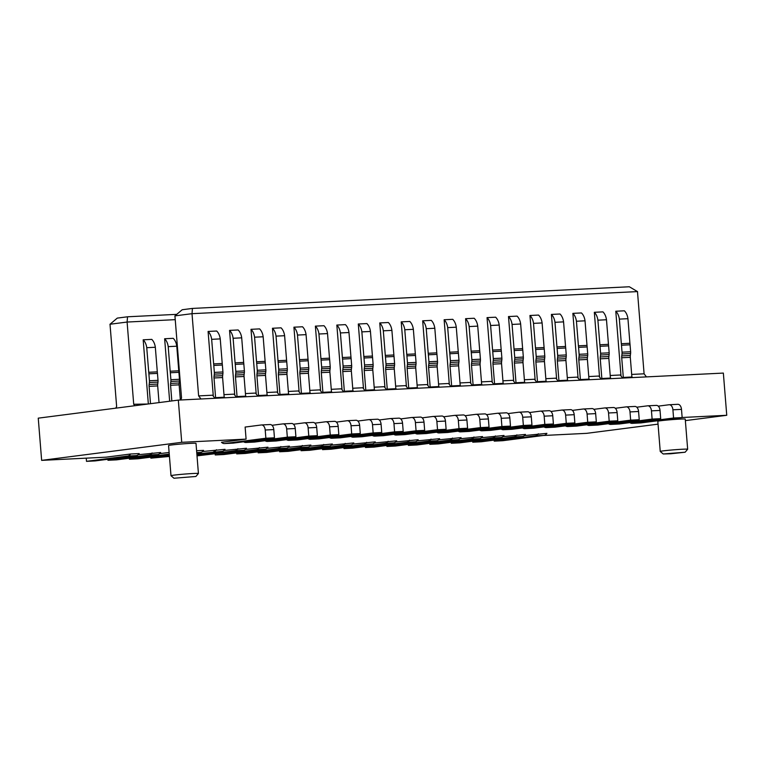 <?xml version="1.0" encoding="UTF-8"?>
<svg xmlns="http://www.w3.org/2000/svg" width="765" height="765" viewBox="0 0 765 765"><rect width="100%" height="100%" fill="white"/><g stroke="black" fill="none" stroke-linecap="round" stroke-linejoin="round"><path stroke-width="1.15" d="M687.649 449.256A13.76 0.526 175.4 0 0 687.659 449.237A13.76 0.526 175.4 0 0 678.45 449.476A13.76 0.526 175.4 0 0 663.217 450.872A13.76 0.526 175.4 0 0 660.233 451.446A13.76 0.526 175.4 0 0 660.243 451.465L657.814 421.295A13.76 0.526 175.4 0 1 660.797 420.721A13.76 0.526 175.4 0 1 676.031 419.335A13.76 0.526 175.4 0 1 685.239 419.086L687.659 449.237L685.134 452.22L670.762 453.76L663.207 453.98L660.243 451.465M663.207 453.98L685.134 452.22M178.321 400.105L181.726 442.313L41.645 460.367L38.25 418.159L178.321 400.105L723.355 373.081L726.75 415.29L685.364 420.626M543.255 435.495L586.678 433.344L658.034 424.145M374.181 387.195L384.24 386.698L386.593 389.777M375.013 390.351L374.372 389.519M632.502 377.585L631.861 376.743M637.494 291.752L644.092 373.808L646.454 376.896M644.092 373.808L631.67 374.429M174.86 315.945L182.194 309.749L192.445 308.419L629.327 286.76L637.561 291.637M395.639 386.134L405.699 385.627L408.051 388.716M396.471 389.289L395.821 388.448M417.097 385.063L427.157 384.566L429.509 387.654M417.929 388.228L417.279 387.386M438.555 384.001L448.606 383.504L450.968 386.583M439.387 387.157L438.737 386.325M460.014 382.94L470.064 382.443L472.426 385.522M460.836 386.096L460.195 385.254M481.472 381.878L491.522 381.372L493.884 384.46M482.294 385.034L481.654 384.193M502.93 380.807L512.98 380.31L515.342 383.399M503.752 383.973L503.112 383.131M524.388 379.746L534.439 379.249L536.801 382.328M525.211 382.902L524.57 382.07M545.847 378.685L555.897 378.187L558.259 381.266M546.669 381.84L546.028 380.999M567.305 377.623L577.355 377.116L579.717 380.205M568.127 380.779L567.487 379.937M588.763 376.552L598.813 376.055L601.175 379.144M589.586 379.717L588.945 378.876M610.212 375.491L620.272 374.993L622.634 378.073M611.044 378.646L610.403 377.814M192.445 308.419L192.005 313.726M637.475 291.589L192.015 313.679L174.927 315.878M109.94 324.303L117.284 318.106L127.535 316.786L176.744 314.348M127.535 316.786L127.095 322.094M175.233 319.655L127.095 322.046L110.017 324.245M352.914 390.58L353.554 391.422M352.722 388.257L362.782 387.759L365.135 390.839M331.455 391.642L332.096 392.483M331.264 389.318L341.324 388.821L343.676 391.909M309.997 392.703L310.638 393.545M309.806 390.389L319.866 389.882L322.228 392.971M288.539 393.774L289.18 394.606M288.348 391.451L298.407 390.953L300.769 394.032M267.081 394.836L267.721 395.677M266.889 392.512L276.949 392.015L279.311 395.094M245.622 395.897L246.263 396.739M245.431 393.573L255.491 393.076L257.853 396.165M224.164 396.959L224.805 397.8M223.973 394.644L234.033 394.147L236.395 397.226M192.025 313.841L198.623 395.897L212.574 395.209L214.936 398.288M198.623 395.897L200.985 398.986M174.946 316.041L181.544 398.096L180.597 399.99M127.114 322.208L133.712 404.264L147.999 404.016M133.712 404.264L134.822 405.708M110.026 324.408L116.634 406.464L115.773 408.166M173.971 478.24L171.006 475.725A13.76 0.526 -4.6 0 1 170.997 475.706A13.76 0.526 -4.6 0 1 173.98 475.132A13.76 0.526 -4.6 0 1 189.213 473.736A13.76 0.526 -4.6 0 1 198.422 473.497A13.76 0.526 -4.6 0 1 198.412 473.516L195.897 476.471L173.971 478.24L195.897 476.471M170.997 475.706L168.568 445.555A13.76 0.526 -4.6 0 1 171.551 444.981A13.76 0.526 -4.6 0 1 186.784 443.585A13.76 0.526 -4.6 0 1 196.003 443.346L198.422 473.497M682.151 417.499L726.75 415.29M181.726 442.313L246.091 439.12L221.487 442.294A8.252 5.154 -92.8 0 0 224.441 443.557A8.252 5.154 -92.8 0 0 224.7 443.537L233.277 443.117L274.453 437.81L273.793 429.586L265.206 430.007L265.876 438.23L224.7 443.537M41.645 460.367L106.019 457.174L130.624 453.999L139.211 453.578A8.252 5.154 87.2 0 1 136.266 455.615L127.679 456.045L86.502 461.343L86.254 458.149M157.724 454.553L149.137 454.974L107.961 460.281L116.548 459.861L157.724 454.553A8.252 5.154 87.2 0 0 160.66 452.507L138.188 454.726M169.122 452.44L159.646 453.664M196.768 452.918L200.64 452.421A8.252 5.154 87.2 0 0 203.576 450.384L196.595 450.728M196.901 454.611L222.099 451.36A8.252 5.154 87.2 0 0 225.034 449.323L202.562 451.532M197.007 455.873L243.557 450.298A8.252 5.154 87.2 0 0 246.493 448.252L224.021 450.47M265.015 449.237L256.428 449.657L215.252 454.965L223.839 454.534L265.015 449.237A8.252 5.154 87.2 0 0 267.951 447.19L245.479 449.409M286.473 448.166L277.886 448.596L236.71 453.903L245.297 453.473L286.473 448.166A8.252 5.154 87.2 0 0 289.409 446.129L266.937 448.347M307.922 447.104L299.345 447.535L258.168 452.832L266.755 452.411L307.922 447.104A8.252 5.154 87.2 0 0 310.867 445.067L288.395 447.276M329.38 446.043L320.803 446.464L279.627 451.771L288.214 451.35L329.38 446.043A8.252 5.154 87.2 0 0 332.326 443.996L309.844 446.215M350.839 444.981L342.261 445.402L301.085 450.709L309.672 450.279L350.839 444.981A8.252 5.154 87.2 0 0 353.784 442.935L331.302 445.154M372.297 443.91L363.719 444.341L322.543 449.648L331.13 449.218L372.297 443.91A8.252 5.154 87.2 0 0 375.242 441.874L352.761 444.092M393.755 442.849L385.178 443.279L344.001 448.577L352.579 448.156L393.755 442.849A8.252 5.154 87.2 0 0 396.7 440.812L374.219 443.021M415.213 441.788L406.636 442.208L365.46 447.515L374.037 447.095L415.213 441.788A8.252 5.154 87.2 0 0 418.159 439.741L395.677 441.96M436.672 440.726L428.094 441.147L386.918 446.454L395.495 446.024L436.672 440.726A8.252 5.154 87.2 0 0 439.617 438.68L417.135 440.898M458.13 439.655L449.552 440.085L408.376 445.393L416.954 444.962L458.13 439.655A8.252 5.154 87.2 0 0 461.075 437.618L438.594 439.837M479.588 438.594L471.011 439.014L429.834 444.322L438.412 443.901L479.588 438.594A8.252 5.154 87.2 0 0 482.533 436.557L460.052 438.766M501.046 437.532L492.459 437.953L451.293 443.26L459.87 442.839L501.046 437.532A8.252 5.154 87.2 0 0 503.992 435.486L481.51 437.704M522.505 436.461L513.917 436.892L472.751 442.199L481.328 441.768L522.505 436.461A8.252 5.154 87.2 0 0 525.45 434.424L502.968 436.643M543.963 435.4L535.376 435.83L494.209 441.137L502.787 440.707L543.963 435.4A8.252 5.154 87.2 0 0 546.908 433.363L524.427 435.581M265.206 430.007A5.498 3.433 87.2 0 0 261.525 424.957A5.498 3.433 87.2 0 0 261.353 424.967L245.125 427.061L246.091 439.12M180.368 399.999L179.144 384.843A5.498 3.433 -92.8 0 1 179.192 382.988L179.44 381.027A5.498 3.433 87.2 0 0 179.479 379.277L178.914 372.326A27.397 17.117 87.2 0 0 178.761 370.796L176.782 346.201A11.418 7.134 87.2 0 0 173.215 338.321L164.638 338.752L169.658 401.223M159.034 402.591L157.686 385.904A5.498 3.433 -92.8 0 1 157.733 384.049L157.982 382.089A5.498 3.433 87.2 0 0 158.02 380.339L157.456 373.387A27.397 17.117 87.2 0 0 157.303 371.857L155.333 347.262A11.418 7.134 87.2 0 0 151.757 339.383L143.179 339.813L148.343 403.968M365.899 390.81A2.754 1.721 87.2 0 1 365.804 390.198L364.226 370.518A5.498 3.433 87.2 0 1 364.274 368.663L364.513 366.712A5.498 3.433 -92.8 0 0 364.551 364.943L363.987 358.001A27.397 17.117 -92.8 0 0 363.844 356.471L361.864 331.876L370.442 331.455A11.418 7.134 87.2 0 0 366.875 323.576L358.297 324.006L363.499 388.706M387.358 389.739A2.754 1.721 87.2 0 1 387.262 389.136L385.675 369.457A5.498 3.433 87.2 0 1 385.732 367.602L385.971 365.641A5.498 3.433 -92.8 0 0 386.009 363.882L385.445 356.939A27.397 17.117 -92.8 0 0 385.302 355.4L383.322 330.815L391.9 330.384A11.418 7.134 87.2 0 0 388.333 322.514L379.756 322.935L384.958 387.635M408.816 388.677A2.754 1.721 87.2 0 1 408.72 388.065L407.133 368.386A5.498 3.433 87.2 0 1 407.19 366.531L407.429 364.58A5.498 3.433 -92.8 0 0 407.468 362.82L406.904 355.868A27.397 17.117 -92.8 0 0 406.76 354.338L404.781 329.753L413.358 329.323A11.418 7.134 87.2 0 0 409.791 321.453L401.214 321.874L406.416 386.574M430.274 387.616A2.754 1.721 87.2 0 1 430.179 387.004L428.591 367.324A5.498 3.433 87.2 0 1 428.649 365.469L428.888 363.518A5.498 3.433 -92.8 0 0 428.926 361.759L428.362 354.807A27.397 17.117 -92.8 0 0 428.209 353.277L426.239 328.682L434.816 328.262A11.418 7.134 87.2 0 0 431.25 320.382L422.672 320.812L427.874 385.512M451.733 386.545A2.754 1.721 87.2 0 1 451.637 385.943L450.05 366.263A5.498 3.433 87.2 0 1 450.097 364.408L450.346 362.457A5.498 3.433 -92.8 0 0 450.384 360.688L449.82 353.746A27.397 17.117 -92.8 0 0 449.667 352.216L447.697 327.621L456.275 327.2A11.418 7.134 87.2 0 0 452.708 319.321L444.13 319.751L449.332 384.451M473.191 385.484A2.754 1.721 87.2 0 1 473.095 384.881L471.508 365.201A5.498 3.433 87.2 0 1 471.556 363.337L471.804 361.386A5.498 3.433 -92.8 0 0 471.842 359.627L471.278 352.684A27.397 17.117 -92.8 0 0 471.125 351.145L469.146 326.559L477.733 326.129A11.418 7.134 87.2 0 0 474.166 318.259L465.589 318.68L470.791 383.38M494.649 384.422A2.754 1.721 87.2 0 1 494.553 383.81L492.966 364.13A5.498 3.433 87.2 0 1 493.014 362.275L493.262 360.325A5.498 3.433 -92.8 0 0 493.291 358.565L492.736 351.613A27.397 17.117 -92.8 0 0 492.584 350.083L490.604 325.498L499.191 325.068A11.418 7.134 87.2 0 0 495.624 317.198L487.047 317.618L492.249 382.318M516.098 383.361A2.754 1.721 87.2 0 1 516.012 382.749L514.424 363.069A5.498 3.433 87.2 0 1 514.472 361.214L514.721 359.263A5.498 3.433 -92.8 0 0 514.749 357.504L514.195 350.552A27.397 17.117 -92.8 0 0 514.042 349.022L512.062 324.427L520.649 324.006A11.418 7.134 87.2 0 0 517.083 316.127L508.495 316.557L513.707 381.257M537.556 382.29A2.754 1.721 87.2 0 1 537.47 381.687L535.883 362.008A5.498 3.433 87.2 0 1 535.93 360.152L536.179 358.202A5.498 3.433 -92.8 0 0 536.208 356.433L535.653 349.49A27.397 17.117 -92.8 0 0 535.5 347.96L533.521 323.366L542.108 322.945A11.418 7.134 87.2 0 0 538.541 315.065L529.954 315.496L535.165 380.195M559.014 381.228A2.754 1.721 87.2 0 1 558.928 380.626L557.341 360.946A5.498 3.433 87.2 0 1 557.389 359.081L557.637 357.131A5.498 3.433 -92.8 0 0 557.666 355.371L557.111 348.429A27.397 17.117 -92.8 0 0 556.958 346.889L554.979 322.304L563.566 321.874A11.418 7.134 87.2 0 0 559.999 314.004L551.412 314.425L556.624 379.124M580.472 380.167A2.754 1.721 87.2 0 1 580.386 379.555L578.799 359.875A5.498 3.433 87.2 0 1 578.847 358.02L579.095 356.069A5.498 3.433 -92.8 0 0 579.124 354.31L578.569 347.358A27.397 17.117 -92.8 0 0 578.417 345.828L576.437 321.243L585.024 320.812A11.418 7.134 87.2 0 0 581.457 312.942L572.87 313.363L578.082 378.063M601.931 379.105A2.754 1.721 87.2 0 1 601.845 378.493L600.257 358.814A5.498 3.433 87.2 0 1 600.305 356.959L600.554 355.008A5.498 3.433 -92.8 0 0 600.582 353.248L600.028 346.296A27.397 17.117 -92.8 0 0 599.875 344.766L597.895 320.172L606.482 319.751A11.418 7.134 87.2 0 0 602.916 311.871L594.328 312.302L599.54 377.002M623.389 378.034A2.754 1.721 87.2 0 1 623.303 377.432L621.716 357.752A5.498 3.433 87.2 0 1 621.763 355.897L622.002 353.946A5.498 3.433 -92.8 0 0 622.041 352.177L621.486 345.235A27.397 17.117 -92.8 0 0 621.333 343.705L619.354 319.11L627.941 318.689A11.418 7.134 87.2 0 0 624.374 310.81L615.787 311.24L620.998 375.94M215.692 398.249A2.754 1.721 87.2 0 1 215.596 397.647L214.018 377.967A5.498 3.433 87.2 0 1 214.066 376.112L214.305 374.152A5.498 3.433 -92.8 0 0 214.343 372.392L213.789 365.45A27.397 17.117 -92.8 0 0 213.636 363.911L211.656 339.325L220.244 338.895A11.418 7.134 87.2 0 0 216.677 331.025L208.09 331.446L213.301 396.146M237.15 397.188A2.754 1.721 87.2 0 1 237.054 396.576L235.477 376.906A5.498 3.433 87.2 0 1 235.524 375.041L235.763 373.091A5.498 3.433 -92.8 0 0 235.802 371.331L235.247 364.379A27.397 17.117 -92.8 0 0 235.094 362.849L233.115 338.264L241.702 337.834A11.418 7.134 87.2 0 0 238.135 329.964L229.548 330.384L234.75 395.084M258.608 396.127A2.754 1.721 87.2 0 1 258.513 395.515L256.935 375.835A5.498 3.433 87.2 0 1 256.983 373.98L257.222 372.029A5.498 3.433 -92.8 0 0 257.26 370.27L256.705 363.318A27.397 17.117 -92.8 0 0 256.552 361.788L254.573 337.193L263.16 336.772A11.418 7.134 87.2 0 0 259.593 328.893L251.006 329.323L256.208 394.023M280.067 395.065A2.754 1.721 87.2 0 1 279.971 394.453L278.393 374.774A5.498 3.433 87.2 0 1 278.441 372.918L278.68 370.968A5.498 3.433 -92.8 0 0 278.718 369.199L278.164 362.256A27.397 17.117 -92.8 0 0 278.011 360.726L276.031 336.131L284.609 335.711A11.418 7.134 87.2 0 0 281.051 327.831L272.464 328.262L277.666 392.961M301.525 393.994A2.754 1.721 87.2 0 1 301.429 393.392L299.851 373.712A5.498 3.433 87.2 0 1 299.899 371.857L300.138 369.897A5.498 3.433 -92.8 0 0 300.176 368.137L299.612 361.195A27.397 17.117 -92.8 0 0 299.469 359.655L297.489 335.07L306.067 334.64A11.418 7.134 87.2 0 0 302.51 326.77L293.923 327.191L299.125 391.89M322.983 392.933A2.754 1.721 87.2 0 1 322.887 392.321L321.31 372.641A5.498 3.433 87.2 0 1 321.357 370.786L321.596 368.835A5.498 3.433 -92.8 0 0 321.635 367.076L321.07 360.124A27.397 17.117 -92.8 0 0 320.927 358.594L318.948 334.009L327.525 333.578A11.418 7.134 87.2 0 0 323.958 325.708L315.381 326.129L320.583 390.829M344.441 391.871A2.754 1.721 87.2 0 1 344.346 391.259L342.768 371.58A5.498 3.433 87.2 0 1 342.816 369.724L343.055 367.774A5.498 3.433 -92.8 0 0 343.093 366.014L342.529 359.062A27.397 17.117 -92.8 0 0 342.385 357.532L340.406 332.938L348.983 332.517A11.418 7.134 87.2 0 0 345.417 324.637L336.839 325.068L342.041 389.768M682.151 417.594L681.491 409.371L672.913 409.791L673.573 418.015L632.397 423.322L640.984 422.902L682.151 417.594L673.573 418.015M640.984 422.902A8.252 5.154 87.2 0 1 640.726 422.921A8.252 5.154 87.2 0 1 640.477 422.921M677.637 404.331A5.498 3.433 87.2 0 1 677.8 404.312A5.498 3.433 87.2 0 1 681.491 409.371M629.853 422.634A8.252 5.154 -92.8 0 0 632.148 423.351A8.252 5.154 -92.8 0 0 632.397 423.322M658.235 406.148L669.05 404.752A5.498 3.433 87.2 0 1 669.222 404.742A5.498 3.433 87.2 0 1 672.913 409.791M660.692 418.656L660.032 410.432L651.455 410.862L652.115 419.086L610.939 424.393L619.526 423.963L660.692 418.656L652.115 419.086M619.526 423.963A8.252 5.154 87.2 0 1 619.268 423.982A8.252 5.154 87.2 0 1 619.019 423.992M656.179 405.393A5.498 3.433 87.2 0 1 656.341 405.383A5.498 3.433 87.2 0 1 660.032 410.432M608.395 423.695A8.252 5.154 -92.8 0 0 610.69 424.412A8.252 5.154 -92.8 0 0 610.939 424.393M636.776 407.209L647.592 405.823A5.498 3.433 87.2 0 1 647.764 405.804A5.498 3.433 87.2 0 1 651.455 410.862M639.234 419.717L638.574 411.494L629.997 411.924L630.656 420.148L589.48 425.455L598.067 425.024L639.234 419.717L630.656 420.148M598.067 425.024A8.252 5.154 87.2 0 1 597.809 425.053A8.252 5.154 87.2 0 1 597.561 425.053M634.721 406.454A5.498 3.433 87.2 0 1 634.893 406.445A5.498 3.433 87.2 0 1 638.574 411.494M586.937 424.757A8.252 5.154 -92.8 0 0 589.232 425.474A8.252 5.154 -92.8 0 0 589.48 425.455M615.318 408.281L626.133 406.884A5.498 3.433 87.2 0 1 626.306 406.865A5.498 3.433 87.2 0 1 629.997 411.924M617.776 420.788L617.116 412.565L608.538 412.985L609.198 421.209L568.022 426.516L576.609 426.095L617.776 420.788L609.198 421.209M576.609 426.095A8.252 5.154 87.2 0 1 576.351 426.115A8.252 5.154 87.2 0 1 576.102 426.115M613.262 407.525A5.498 3.433 87.2 0 1 613.434 407.506A5.498 3.433 87.2 0 1 617.116 412.565M565.478 425.828A8.252 5.154 -92.8 0 0 567.773 426.535A8.252 5.154 -92.8 0 0 568.022 426.516M593.86 409.342L604.675 407.946A5.498 3.433 87.2 0 1 604.847 407.936A5.498 3.433 87.2 0 1 608.538 412.985M596.327 421.85L595.658 413.626L587.08 414.047L587.74 422.27L546.564 427.578L555.151 427.157L596.327 421.85L587.74 422.27M555.151 427.157A8.252 5.154 87.2 0 1 554.893 427.176A8.252 5.154 87.2 0 1 554.644 427.176M591.804 408.587A5.498 3.433 87.2 0 1 591.976 408.567A5.498 3.433 87.2 0 1 595.658 413.626M544.02 426.889A8.252 5.154 -92.8 0 0 546.315 427.606A8.252 5.154 -92.8 0 0 546.564 427.578M572.402 410.403L583.217 409.007A5.498 3.433 87.2 0 1 583.389 408.998A5.498 3.433 87.2 0 1 587.08 414.047M574.869 422.911L574.199 414.687L565.622 415.118L566.282 423.341L525.106 428.649L533.693 428.218L574.869 422.911L566.282 423.341M533.693 428.218A8.252 5.154 87.2 0 1 533.435 428.237A8.252 5.154 87.2 0 1 533.186 428.247M570.346 409.648A5.498 3.433 87.2 0 1 570.518 409.638A5.498 3.433 87.2 0 1 574.199 414.687M522.562 427.951A8.252 5.154 -92.8 0 0 524.857 428.668A8.252 5.154 -92.8 0 0 525.106 428.649M550.943 411.465L561.759 410.078A5.498 3.433 87.2 0 1 561.931 410.059A5.498 3.433 87.2 0 1 565.622 415.118M553.411 423.973L552.741 415.749L544.164 416.179L544.823 424.403L503.647 429.71L512.234 429.28L553.411 423.973L544.823 424.403M512.234 429.28A8.252 5.154 87.2 0 1 511.976 429.308A8.252 5.154 87.2 0 1 511.728 429.308M548.888 410.709A5.498 3.433 87.2 0 1 549.06 410.7A5.498 3.433 87.2 0 1 552.741 415.749M501.104 429.012A8.252 5.154 -92.8 0 0 503.399 429.729A8.252 5.154 -92.8 0 0 503.647 429.71M529.485 412.536L540.31 411.14A5.498 3.433 87.2 0 1 540.473 411.121A5.498 3.433 87.2 0 1 544.164 416.179M531.952 425.044L531.283 416.82L522.705 417.241L523.365 425.464L482.189 430.772L490.776 430.351L531.952 425.044L523.365 425.464M490.776 430.351A8.252 5.154 87.2 0 1 490.518 430.37A8.252 5.154 87.2 0 1 490.269 430.37M527.429 411.78A5.498 3.433 87.2 0 1 527.601 411.761A5.498 3.433 87.2 0 1 531.283 416.82M479.645 430.083A8.252 5.154 -92.8 0 0 481.94 430.791A8.252 5.154 -92.8 0 0 482.189 430.772M508.027 413.597L518.852 412.201A5.498 3.433 87.2 0 1 519.014 412.192A5.498 3.433 87.2 0 1 522.705 417.241M510.494 426.105L509.834 417.881L501.247 418.302L501.907 426.526L460.731 431.833L469.318 431.412L510.494 426.105L501.907 426.526M469.318 431.412A8.252 5.154 87.2 0 1 469.06 431.431A8.252 5.154 87.2 0 1 468.811 431.431M505.971 412.842A5.498 3.433 87.2 0 1 506.143 412.823A5.498 3.433 87.2 0 1 509.834 417.881M458.187 431.144A8.252 5.154 -92.8 0 0 460.482 431.862A8.252 5.154 -92.8 0 0 460.731 431.833M486.569 414.659L497.393 413.263A5.498 3.433 87.2 0 1 497.556 413.253A5.498 3.433 87.2 0 1 501.247 418.302M489.036 427.166L488.376 418.943L479.789 419.373L480.449 427.597L439.273 432.904L447.86 432.474L489.036 427.166L480.449 427.597M447.86 432.474A8.252 5.154 87.2 0 1 447.611 432.493A8.252 5.154 87.2 0 1 447.353 432.502M484.513 413.903A5.498 3.433 87.2 0 1 484.685 413.894A5.498 3.433 87.2 0 1 488.376 418.943M436.729 432.206A8.252 5.154 -92.8 0 0 439.024 432.923A8.252 5.154 -92.8 0 0 439.273 432.904M465.11 415.72L475.935 414.334A5.498 3.433 87.2 0 1 476.098 414.314A5.498 3.433 87.2 0 1 479.789 419.373M467.578 428.228L466.918 420.004L458.331 420.434L458.99 428.658L417.814 433.965L426.401 433.535L467.578 428.228L458.99 428.658M426.401 433.535A8.252 5.154 87.2 0 1 426.153 433.564A8.252 5.154 87.2 0 1 425.895 433.564M463.055 414.965A5.498 3.433 87.2 0 1 463.227 414.955A5.498 3.433 87.2 0 1 466.918 420.004M415.28 433.267A8.252 5.154 -92.8 0 0 417.566 433.984A8.252 5.154 -92.8 0 0 417.814 433.965M443.652 416.791L454.477 415.395A5.498 3.433 87.2 0 1 454.639 415.376A5.498 3.433 87.2 0 1 458.331 420.434M446.119 429.299L445.459 421.075L436.872 421.496L437.532 429.72L396.356 435.027L404.943 434.606L446.119 429.299L437.532 429.72M404.943 434.606A8.252 5.154 87.2 0 1 404.695 434.625A8.252 5.154 87.2 0 1 404.436 434.625M441.596 416.036A5.498 3.433 87.2 0 1 441.768 416.017A5.498 3.433 87.2 0 1 445.459 421.075M393.822 434.338A8.252 5.154 -92.8 0 0 396.107 435.046A8.252 5.154 -92.8 0 0 396.356 435.027M422.204 417.853L433.019 416.456A5.498 3.433 87.2 0 1 433.181 416.447A5.498 3.433 87.2 0 1 436.872 421.496M424.661 430.36L424.001 422.137L415.414 422.567L416.074 430.781L374.907 436.088L383.485 435.668L424.661 430.36L416.074 430.781M383.485 435.668A8.252 5.154 87.2 0 1 383.236 435.687A8.252 5.154 87.2 0 1 382.978 435.687M420.138 417.097A5.498 3.433 87.2 0 1 420.31 417.078A5.498 3.433 87.2 0 1 424.001 422.137M372.364 435.4A8.252 5.154 -92.8 0 0 374.649 436.117A8.252 5.154 -92.8 0 0 374.907 436.088M400.745 418.914L411.56 417.518A5.498 3.433 87.2 0 1 411.723 417.508A5.498 3.433 87.2 0 1 415.414 422.567M403.203 431.422L402.543 423.198L393.956 423.628L394.616 431.852L353.449 437.159L362.027 436.729L403.203 431.422L394.616 431.852M362.027 436.729A8.252 5.154 87.2 0 1 361.778 436.748A8.252 5.154 87.2 0 1 361.52 436.758M398.68 418.159A5.498 3.433 87.2 0 1 398.852 418.149A5.498 3.433 87.2 0 1 402.543 423.198M350.906 436.461A8.252 5.154 -92.8 0 0 353.191 437.178A8.252 5.154 -92.8 0 0 353.449 437.159M379.287 419.975L390.102 418.589A5.498 3.433 87.2 0 1 390.265 418.57A5.498 3.433 87.2 0 1 393.956 423.628M381.745 432.483L381.085 424.269L372.498 424.69L373.157 432.914L331.991 438.221L340.568 437.79L381.745 432.483L373.157 432.914M340.568 437.79A8.252 5.154 87.2 0 1 340.32 437.819A8.252 5.154 87.2 0 1 340.062 437.819M377.222 419.22A5.498 3.433 87.2 0 1 377.394 419.21A5.498 3.433 87.2 0 1 381.085 424.269M329.447 437.523A8.252 5.154 -92.8 0 0 331.733 438.24A8.252 5.154 -92.8 0 0 331.991 438.221M357.829 421.046L368.644 419.65A5.498 3.433 87.2 0 1 368.816 419.631A5.498 3.433 87.2 0 1 372.498 424.69M360.286 433.554L359.627 425.33L351.039 425.751L351.699 433.975L310.533 439.282L319.11 438.861L360.286 433.554L351.699 433.975M319.11 438.861A8.252 5.154 87.2 0 1 318.862 438.88A8.252 5.154 87.2 0 1 318.603 438.88M355.773 420.291A5.498 3.433 87.2 0 1 355.935 420.272A5.498 3.433 87.2 0 1 359.627 425.33M307.989 438.594A8.252 5.154 -92.8 0 0 310.274 439.301A8.252 5.154 -92.8 0 0 310.533 439.282M336.37 422.108L347.186 420.712A5.498 3.433 87.2 0 1 347.358 420.702A5.498 3.433 87.2 0 1 351.039 425.751M338.828 434.616L338.168 426.392L329.581 426.822L330.241 435.036L289.074 440.344L297.652 439.923L338.828 434.616L330.241 435.036M297.652 439.923A8.252 5.154 87.2 0 1 297.403 439.942A8.252 5.154 87.2 0 1 297.145 439.942M334.315 421.352A5.498 3.433 87.2 0 1 334.477 421.333A5.498 3.433 87.2 0 1 338.168 426.392M286.531 439.655A8.252 5.154 -92.8 0 0 288.816 440.372A8.252 5.154 -92.8 0 0 289.074 440.344M314.912 423.169L325.727 421.773A5.498 3.433 87.2 0 1 325.9 421.764A5.498 3.433 87.2 0 1 329.581 426.822M317.37 435.677L316.71 427.453L308.123 427.884L308.792 436.107L267.616 441.415L276.194 440.984L317.37 435.677L308.792 436.107M276.194 440.984A8.252 5.154 87.2 0 1 275.945 441.003A8.252 5.154 87.2 0 1 275.687 441.013M312.856 422.414A5.498 3.433 87.2 0 1 313.019 422.404A5.498 3.433 87.2 0 1 316.71 427.453M265.072 440.716A8.252 5.154 -92.8 0 0 267.358 441.434A8.252 5.154 -92.8 0 0 267.616 441.415M293.454 424.24L304.269 422.844A5.498 3.433 87.2 0 1 304.441 422.825A5.498 3.433 87.2 0 1 308.123 427.884M295.912 436.739L295.252 428.524L286.665 428.945L287.334 437.169L246.158 442.476L254.735 442.046L295.912 436.739L287.334 437.169M254.735 442.046A8.252 5.154 87.2 0 1 254.487 442.074A8.252 5.154 87.2 0 1 254.229 442.074M291.398 423.485A5.498 3.433 87.2 0 1 291.561 423.466A5.498 3.433 87.2 0 1 295.252 428.524M243.614 441.778A8.252 5.154 -92.8 0 0 245.9 442.495A8.252 5.154 -92.8 0 0 246.158 442.476M271.996 425.302L282.811 423.906A5.498 3.433 87.2 0 1 282.983 423.887A5.498 3.433 87.2 0 1 286.665 428.945M233.277 443.117A8.252 5.154 87.2 0 1 233.029 443.136A8.252 5.154 87.2 0 1 232.77 443.136M269.94 424.546A5.498 3.433 87.2 0 1 270.102 424.527A5.498 3.433 87.2 0 1 273.793 429.586M127.679 456.045A8.252 5.154 -92.8 0 0 130.624 453.999M86.502 461.343L95.09 460.922L136.266 455.615M107.961 460.281L107.884 459.277M149.137 454.974A8.252 5.154 -92.8 0 0 152.082 452.937M169.256 454.085L129.419 459.22L129.342 458.206M129.419 459.22L138.006 458.79L169.314 454.764M169.39 455.768L150.877 458.159L150.801 457.145M150.877 458.159L169.447 456.447M222.099 451.36L196.854 453.932M213.512 451.79A8.252 5.154 -92.8 0 0 216.457 449.744M243.557 450.298L234.97 450.719L196.988 455.615M234.97 450.719A8.252 5.154 -92.8 0 0 237.915 448.682M215.252 454.965L215.175 453.951M256.428 449.657A8.252 5.154 -92.8 0 0 259.373 447.621M236.71 453.903L236.634 452.89M277.886 448.596A8.252 5.154 -92.8 0 0 280.832 446.55M258.168 452.832L258.092 451.828M299.345 447.535A8.252 5.154 -92.8 0 0 302.29 445.488M279.627 451.771L279.55 450.767M320.803 446.464A8.252 5.154 -92.8 0 0 323.748 444.427M301.085 450.709L301.008 449.696M342.261 445.402A8.252 5.154 -92.8 0 0 345.206 443.365M322.543 449.648L322.457 448.634M363.719 444.341A8.252 5.154 -92.8 0 0 366.655 442.294M344.001 448.577L343.915 447.573M385.178 443.279A8.252 5.154 -92.8 0 0 388.113 441.233M365.46 447.515L365.374 446.502M406.636 442.208A8.252 5.154 -92.8 0 0 409.571 440.171M386.918 446.454L386.832 445.44M428.094 441.147A8.252 5.154 -92.8 0 0 431.03 439.11M408.376 445.393L408.29 444.379M449.552 440.085A8.252 5.154 -92.8 0 0 452.488 438.039M429.834 444.322L429.748 443.318M471.011 439.014A8.252 5.154 -92.8 0 0 473.946 436.978M451.293 443.26L451.207 442.247M492.459 437.953A8.252 5.154 -92.8 0 0 495.404 435.916M472.751 442.199L472.665 441.185M513.917 436.892A8.252 5.154 -92.8 0 0 516.863 434.855M494.209 441.137L494.123 440.124M535.376 435.83A8.252 5.154 -92.8 0 0 538.321 433.784M265.876 438.23L274.453 437.81M211.656 339.325A11.418 7.134 -92.8 0 0 208.09 331.446M220.244 338.895L222.223 363.49A27.397 17.117 87.2 0 1 222.366 365.02L222.931 371.972A5.498 3.433 87.2 0 1 222.892 373.731L222.653 375.682A5.498 3.433 -92.8 0 0 222.596 377.537L224.183 397.217A2.754 1.721 -92.8 0 0 224.279 397.829M233.115 338.264A11.418 7.134 -92.8 0 0 229.548 330.384M241.702 337.834L243.672 362.428A27.397 17.117 87.2 0 1 243.825 363.958L244.389 370.901A5.498 3.433 87.2 0 1 244.351 372.67L244.112 374.62A5.498 3.433 -92.8 0 0 244.054 376.476L245.642 396.155A2.754 1.721 -92.8 0 0 245.737 396.767M254.573 337.193A11.418 7.134 -92.8 0 0 251.006 329.323M263.16 336.772L265.13 361.357A27.397 17.117 87.2 0 1 265.283 362.897L265.847 369.839A5.498 3.433 87.2 0 1 265.809 371.599L265.56 373.559A5.498 3.433 -92.8 0 0 265.512 375.414L267.1 395.094A2.754 1.721 -92.8 0 0 267.195 395.696M276.031 336.131A11.418 7.134 -92.8 0 0 272.464 328.262M284.609 335.711L286.588 360.296A27.397 17.117 87.2 0 1 286.741 361.826L287.305 368.778A5.498 3.433 87.2 0 1 287.267 370.537L287.018 372.488A5.498 3.433 -92.8 0 0 286.971 374.353L288.558 394.023A2.754 1.721 -92.8 0 0 288.654 394.635M297.489 335.07A11.418 7.134 -92.8 0 0 293.923 327.191M306.067 334.64L308.046 359.234A27.397 17.117 87.2 0 1 308.199 360.764L308.754 367.716A5.498 3.433 87.2 0 1 308.725 369.476L308.477 371.427A5.498 3.433 -92.8 0 0 308.429 373.282L310.016 392.961A2.754 1.721 -92.8 0 0 310.112 393.573M318.948 334.009A11.418 7.134 -92.8 0 0 315.381 326.129M327.525 333.578L329.505 358.173A27.397 17.117 87.2 0 1 329.658 359.703L330.212 366.645A5.498 3.433 87.2 0 1 330.184 368.414L329.935 370.365A5.498 3.433 -92.8 0 0 329.887 372.22L331.474 391.9A2.754 1.721 -92.8 0 0 331.561 392.512M340.406 332.938A11.418 7.134 -92.8 0 0 336.839 325.068M348.983 332.517L350.963 357.102A27.397 17.117 87.2 0 1 351.116 358.642L351.671 365.584A5.498 3.433 87.2 0 1 351.642 367.343L351.393 369.304A5.498 3.433 -92.8 0 0 351.345 371.159L352.933 390.839A2.754 1.721 -92.8 0 0 353.019 391.441M361.864 331.876A11.418 7.134 -92.8 0 0 358.297 324.006M370.442 331.455L372.421 356.041A27.397 17.117 87.2 0 1 372.574 357.571L373.129 364.522A5.498 3.433 87.2 0 1 373.1 366.282L372.851 368.233A5.498 3.433 -92.8 0 0 372.804 370.088L374.391 389.768A2.754 1.721 -92.8 0 0 374.477 390.38M383.322 330.815A11.418 7.134 -92.8 0 0 379.756 322.935M391.9 330.384L393.879 354.979A27.397 17.117 87.2 0 1 394.032 356.509L394.587 363.461A5.498 3.433 87.2 0 1 394.558 365.221L394.31 367.171A5.498 3.433 -92.8 0 0 394.262 369.026L395.849 388.706A2.754 1.721 -92.8 0 0 395.935 389.318M404.781 329.753A11.418 7.134 -92.8 0 0 401.214 321.874M413.358 329.323L415.338 353.918A27.397 17.117 87.2 0 1 415.491 355.448L416.045 362.39A5.498 3.433 87.2 0 1 416.017 364.159L415.768 366.11A5.498 3.433 -92.8 0 0 415.72 367.965L417.308 387.645A2.754 1.721 -92.8 0 0 417.394 388.247M426.239 328.682A11.418 7.134 -92.8 0 0 422.672 320.812M434.816 328.262L436.796 352.847A27.397 17.117 87.2 0 1 436.949 354.386L437.504 361.329A5.498 3.433 87.2 0 1 437.465 363.088L437.226 365.039A5.498 3.433 -92.8 0 0 437.178 366.904L438.766 386.583A2.754 1.721 -92.8 0 0 438.852 387.186M447.697 327.621A11.418 7.134 -92.8 0 0 444.13 319.751M456.275 327.2L458.254 351.785A27.397 17.117 87.2 0 1 458.407 353.315L458.962 360.267A5.498 3.433 87.2 0 1 458.924 362.027L458.684 363.977A5.498 3.433 -92.8 0 0 458.637 365.833L460.214 385.512A2.754 1.721 -92.8 0 0 460.31 386.124M469.146 326.559A11.418 7.134 -92.8 0 0 465.589 318.68M477.733 326.129L479.712 350.724A27.397 17.117 87.2 0 1 479.865 352.254L480.42 359.206A5.498 3.433 87.2 0 1 480.382 360.965L480.143 362.916A5.498 3.433 -92.8 0 0 480.095 364.771L481.673 384.451A2.754 1.721 -92.8 0 0 481.768 385.063M490.604 325.498A11.418 7.134 -92.8 0 0 487.047 317.618M499.191 325.068L501.171 349.662A27.397 17.117 87.2 0 1 501.324 351.192L501.878 358.135A5.498 3.433 87.2 0 1 501.84 359.904L501.601 361.855A5.498 3.433 -92.8 0 0 501.553 363.71L503.131 383.389A2.754 1.721 -92.8 0 0 503.227 383.992M512.062 324.427A11.418 7.134 -92.8 0 0 508.495 316.557M520.649 324.006L522.629 348.591A27.397 17.117 87.2 0 1 522.782 350.131L523.337 357.073A5.498 3.433 87.2 0 1 523.298 358.833L523.059 360.784A5.498 3.433 -92.8 0 0 523.011 362.648L524.589 382.328A2.754 1.721 -92.8 0 0 524.685 382.93M533.521 323.366A11.418 7.134 -92.8 0 0 529.954 315.496M542.108 322.945L544.087 347.53A27.397 17.117 87.2 0 1 544.24 349.06L544.795 356.012A5.498 3.433 87.2 0 1 544.756 357.771L544.517 359.722A5.498 3.433 -92.8 0 0 544.47 361.577L546.047 381.257A2.754 1.721 -92.8 0 0 546.143 381.869M554.979 322.304A11.418 7.134 -92.8 0 0 551.412 314.425M563.566 321.874L565.545 346.469A27.397 17.117 87.2 0 1 565.698 347.999L566.253 354.95A5.498 3.433 87.2 0 1 566.215 356.71L565.976 358.661A5.498 3.433 -92.8 0 0 565.928 360.516L567.506 380.195A2.754 1.721 -92.8 0 0 567.601 380.807M576.437 321.243A11.418 7.134 -92.8 0 0 572.87 313.363M585.024 320.812L587.004 345.407A27.397 17.117 87.2 0 1 587.147 346.937L587.711 353.879A5.498 3.433 87.2 0 1 587.673 355.649L587.434 357.599A5.498 3.433 -92.8 0 0 587.386 359.454L588.964 379.134A2.754 1.721 -92.8 0 0 589.06 379.736M597.895 320.172A11.418 7.134 -92.8 0 0 594.328 312.302M606.482 319.751L608.462 344.336A27.397 17.117 87.2 0 1 608.605 345.876L609.169 352.818A5.498 3.433 87.2 0 1 609.131 354.578L608.892 356.528A5.498 3.433 -92.8 0 0 608.844 358.393L610.422 378.073A2.754 1.721 -92.8 0 0 610.518 378.675M619.354 319.11A11.418 7.134 -92.8 0 0 615.787 311.24M627.941 318.689L629.92 343.275A27.397 17.117 87.2 0 1 630.064 344.805L630.628 351.757A5.498 3.433 87.2 0 1 630.59 353.516L630.35 355.467A5.498 3.433 -92.8 0 0 630.303 357.322L631.88 377.002A2.754 1.721 -92.8 0 0 631.976 377.614M150.504 403.691L149.108 386.335A5.498 3.433 87.2 0 1 149.156 384.47L149.395 382.519A5.498 3.433 -92.8 0 0 149.433 380.76L148.879 373.808A27.397 17.117 -92.8 0 0 148.726 372.278L146.746 347.693A11.418 7.134 -92.8 0 0 143.179 339.813M171.829 400.946L170.566 385.264A5.498 3.433 87.2 0 1 170.614 383.408L170.853 381.458A5.498 3.433 -92.8 0 0 170.891 379.698L170.327 372.746A27.397 17.117 -92.8 0 0 170.184 371.216L168.204 346.631A11.418 7.134 -92.8 0 0 164.638 338.752M214.066 376.112L222.653 375.682M213.636 363.911L222.223 363.49M235.524 375.041L244.112 374.62M235.094 362.849L243.672 362.428M256.983 373.98L265.56 373.559M256.552 361.788L265.13 361.357M278.441 372.918L287.018 372.488M278.011 360.726L286.588 360.296M299.899 371.857L308.477 371.427M299.469 359.655L308.046 359.234M321.357 370.786L329.935 370.365M320.927 358.594L329.505 358.173M342.816 369.724L351.393 369.304M342.385 357.532L350.963 357.102M364.274 368.663L372.851 368.233M363.844 356.471L372.421 356.041M385.732 367.602L394.31 367.171M385.302 355.4L393.879 354.979M407.19 366.531L415.768 366.11M406.76 354.338L415.338 353.918M428.649 365.469L437.226 365.039M428.209 353.277L436.796 352.847M450.097 364.408L458.684 363.977M449.667 352.216L458.254 351.785M471.556 363.337L480.143 362.916M471.125 351.145L479.712 350.724M493.014 362.275L501.601 361.855M492.584 350.083L501.171 349.662M514.472 361.214L523.059 360.784M514.042 349.022L522.629 348.591M535.93 360.152L544.517 359.722M535.5 347.96L544.087 347.53M557.389 359.081L565.976 358.661M556.958 346.889L565.545 346.469M578.847 358.02L587.434 357.599M578.417 345.828L587.004 345.407M600.305 356.959L608.892 356.528M599.875 344.766L608.462 344.336M621.763 355.897L630.35 355.467M621.333 343.705L629.92 343.275M176.782 346.201L168.204 346.631M155.333 347.262L146.746 347.693M157.733 384.049L149.156 384.47M157.303 371.857L148.726 372.278M179.192 382.988L170.614 383.408M178.761 370.796L170.184 371.216M200.64 452.421L196.748 452.622M215.596 397.647L224.183 397.217M214.018 377.967L222.596 377.537M214.305 374.152L222.892 373.731M214.343 372.392L222.931 371.972M213.789 365.45L222.366 365.02M237.054 396.576L245.642 396.155M235.477 376.906L244.054 376.476M235.763 373.091L244.351 372.67M235.802 371.331L244.389 370.901M235.247 364.379L243.825 363.958M258.513 395.515L267.1 395.094M256.935 375.835L265.512 375.414M257.222 372.029L265.809 371.599M257.26 370.27L265.847 369.839M256.705 363.318L265.283 362.897M279.971 394.453L288.558 394.023M278.393 374.774L286.971 374.353M278.68 370.968L287.267 370.537M278.718 369.199L287.305 368.778M278.164 362.256L286.741 361.826M301.429 393.392L310.016 392.961M299.851 373.712L308.429 373.282M300.138 369.897L308.725 369.476M300.176 368.137L308.754 367.716M299.612 361.195L308.199 360.764M322.887 392.321L331.474 391.9M321.31 372.641L329.887 372.22M321.596 368.835L330.184 368.414M321.635 367.076L330.212 366.645M321.07 360.124L329.658 359.703M344.346 391.259L352.933 390.839M342.768 371.58L351.345 371.159M343.055 367.774L351.642 367.343M343.093 366.014L351.671 365.584M342.529 359.062L351.116 358.642M365.804 390.198L374.391 389.768M364.226 370.518L372.804 370.088M364.513 366.712L373.1 366.282M364.551 364.943L373.129 364.522M363.987 358.001L372.574 357.571M387.262 389.136L395.849 388.706M385.675 369.457L394.262 369.026M385.971 365.641L394.558 365.221M386.009 363.882L394.587 363.461M385.445 356.939L394.032 356.509M408.72 388.065L417.308 387.645M407.133 368.386L415.72 367.965M407.429 364.58L416.017 364.159M407.468 362.82L416.045 362.39M406.904 355.868L415.491 355.448M430.179 387.004L438.766 386.583M428.591 367.324L437.178 366.904M428.888 363.518L437.465 363.088M428.926 361.759L437.504 361.329M428.362 354.807L436.949 354.386M451.637 385.943L460.214 385.512M450.05 366.263L458.637 365.833M450.346 362.457L458.924 362.027M450.384 360.688L458.962 360.267M449.82 353.746L458.407 353.315M473.095 384.881L481.673 384.451M471.508 365.201L480.095 364.771M471.804 361.386L480.382 360.965M471.842 359.627L480.42 359.206M471.278 352.684L479.865 352.254M494.553 383.81L503.131 383.389M492.966 364.13L501.553 363.71M493.262 360.325L501.84 359.904M493.301 358.565L501.878 358.135M492.736 351.613L501.324 351.192M516.012 382.749L524.589 382.328M514.424 363.069L523.011 362.648M514.721 359.263L523.298 358.833M514.749 357.504L523.337 357.073M514.195 350.552L522.782 350.131M537.47 381.687L546.047 381.257M535.883 362.008L544.47 361.577M536.179 358.202L544.756 357.771M536.208 356.433L544.795 356.012M535.653 349.49L544.24 349.06M558.928 380.626L567.506 380.195M557.341 360.946L565.928 360.516M557.637 357.131L566.215 356.71M557.666 355.371L566.253 354.95M557.111 348.429L565.698 347.999M580.386 379.555L588.964 379.134M578.799 359.875L587.386 359.454M579.095 356.069L587.673 355.649M579.124 354.31L587.711 353.879M578.569 347.358L587.147 346.937M601.845 378.493L610.422 378.073M600.257 358.814L608.844 358.393M600.554 355.008L609.131 354.578M600.582 353.248L609.169 352.818M600.028 346.296L608.605 345.876M623.303 377.432L631.88 377.002M621.716 357.752L630.303 357.322M622.002 353.946L630.59 353.516M622.041 352.177L630.628 351.757M621.486 345.235L630.064 344.805M157.686 385.904L149.108 386.335M157.982 382.089L149.395 382.519M158.02 380.339L149.433 380.76M157.456 373.387L148.879 373.808M179.144 384.843L170.566 385.264M179.44 381.027L170.853 381.458M179.479 379.277L170.891 379.698M178.914 372.326L170.327 372.746M632.148 423.351L640.726 422.921M610.69 424.412L619.268 423.982M589.232 425.474L597.809 425.053M567.773 426.535L576.351 426.115M546.315 427.606L554.893 427.176M524.857 428.668L533.435 428.237M503.399 429.729L511.976 429.308M481.94 430.791L490.518 430.37M460.482 431.862L469.06 431.431M439.024 432.923L447.611 432.493M417.566 433.984L426.153 433.564M396.107 435.046L404.695 434.625M374.649 436.117L383.236 435.687M353.191 437.178L361.778 436.748M331.733 438.24L340.32 437.819M310.274 439.301L318.862 438.88M288.816 440.372L297.403 439.942M267.358 441.434L275.945 441.003M245.9 442.495L254.487 442.074M224.441 443.557L233.029 443.136M669.222 404.742L677.8 404.312M647.764 405.804L656.341 405.383M626.306 406.865L634.893 406.445M604.847 407.936L613.434 407.506M583.389 408.998L591.976 408.567M561.931 410.059L570.518 409.638M540.473 411.121L549.06 410.7M519.014 412.192L527.601 411.761M497.556 413.253L506.143 412.823M476.098 414.314L484.685 413.894M454.639 415.376L463.227 414.955M433.181 416.447L441.768 416.017M411.723 417.508L420.31 417.078M390.265 418.57L398.852 418.149M368.816 419.631L377.394 419.21M347.358 420.702L355.935 420.272M325.9 421.764L334.477 421.333M304.441 422.825L313.019 422.404M282.983 423.887L291.561 423.466M261.525 424.957L270.102 424.527"/></g></svg>
